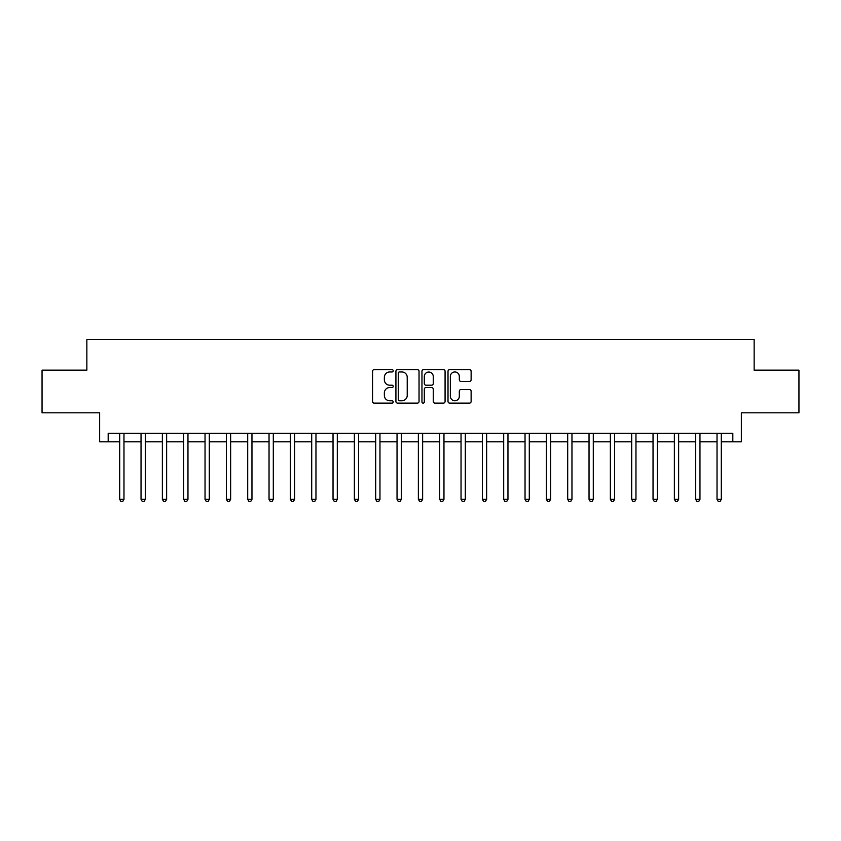 <?xml version="1.0" encoding="UTF-8"?>
<svg xmlns="http://www.w3.org/2000/svg" width="841" height="841" viewBox="0 0 841 841"><rect width="100%" height="100%" fill="white"/><g stroke="black" fill="none" stroke-linecap="round" stroke-linejoin="round"><path stroke-width="1.26" d="M393.199 370.786A1.177 1.177 0 0 0 392.022 369.62L374.224 369.62A1.671 1.671 0 0 0 372.552 371.291L372.552 401.441A1.671 1.671 0 0 0 374.224 403.123L392.022 403.123A1.177 1.177 0 0 0 393.199 401.945A1.177 1.177 0 0 0 392.022 400.779L389.719 400.779A5.361 5.361 0 0 1 384.358 395.417L384.358 392.905A5.361 5.361 0 0 1 389.719 387.543L392.022 387.543A1.177 1.177 0 0 0 393.199 386.366A1.177 1.177 0 0 0 392.022 385.199L389.719 385.199A5.361 5.361 0 0 1 384.358 379.838L384.358 377.325A5.361 5.361 0 0 1 389.719 371.964L392.022 371.964A1.177 1.177 0 0 0 393.199 370.786M469.457 381.425A1.671 1.671 0 0 0 471.128 379.754L471.128 371.291A1.671 1.671 0 0 0 469.457 369.62L449.693 369.62A1.671 1.671 0 0 0 448.011 371.291L448.011 401.441A1.671 1.671 0 0 0 449.693 403.123L469.457 403.123A1.671 1.671 0 0 0 471.128 401.441L471.128 391.223A1.671 1.671 0 0 0 469.457 389.551L460.994 389.551A1.671 1.671 0 0 0 459.323 391.223L459.323 396.29A4.478 4.478 0 0 1 454.844 400.779A4.478 4.478 0 0 1 450.356 396.29L450.356 376.442A4.478 4.478 0 0 1 454.844 371.964A4.478 4.478 0 0 1 459.323 376.442L459.323 379.754A1.671 1.671 0 0 0 460.994 381.425L469.457 381.425M108.184 441.83L108.184 433.304L732.816 433.304L732.816 441.83L741.352 441.83L741.352 412.815L798.95 412.815L798.95 370.156L754.146 370.156L754.146 339.438L86.854 339.438L86.854 370.156L42.05 370.156L42.05 412.815L99.648 412.815L99.648 441.83L119.706 441.83M419.039 371.291A1.671 1.671 0 0 0 417.357 369.62L397.593 369.62A1.671 1.671 0 0 0 395.922 371.291L395.922 401.441A1.671 1.671 0 0 0 397.593 403.123L417.357 403.123A1.671 1.671 0 0 0 419.039 401.441L419.039 371.291M423.643 369.62L443.407 369.62A1.671 1.671 0 0 1 445.078 371.291L445.078 401.441A1.671 1.671 0 0 1 443.407 403.123L434.944 403.123A1.671 1.671 0 0 1 433.273 401.441L433.273 389.215A1.671 1.671 0 0 0 431.601 387.543L425.988 387.543A1.671 1.671 0 0 0 424.316 389.215L424.316 401.945A1.177 1.177 0 0 1 423.139 403.123A1.177 1.177 0 0 1 421.961 401.945L421.961 371.291A1.671 1.671 0 0 1 423.643 369.62M123.974 441.83L141.036 441.83M145.304 441.83L162.366 441.83M166.634 441.83L183.706 441.83M187.964 441.83L205.036 441.83M209.304 441.83L226.366 441.83M230.634 441.83L247.706 441.83M251.964 441.83L269.036 441.83M273.304 441.83L290.366 441.83M294.634 441.83L311.706 441.83M315.964 441.83L333.036 441.83M337.304 441.83L354.366 441.83M358.634 441.83L375.696 441.83M379.964 441.83L397.036 441.83M401.304 441.83L418.366 441.83M422.634 441.83L439.696 441.83M443.964 441.83L461.036 441.83M465.304 441.83L482.366 441.83M486.634 441.83L503.696 441.83M507.964 441.83L525.036 441.83M529.294 441.83L546.366 441.83M550.634 441.83L567.696 441.83M571.964 441.83L589.036 441.83M593.294 441.83L610.366 441.83M614.634 441.83L631.696 441.83M635.964 441.83L653.037 441.83M657.294 441.83L674.366 441.83M678.634 441.83L695.696 441.83M699.964 441.83L717.026 441.83M721.294 441.83L732.816 441.83M399.433 371.964A1.177 1.177 0 0 0 398.266 373.131L398.266 399.601A1.177 1.177 0 0 0 399.433 400.779L401.861 400.779A5.361 5.361 0 0 0 407.223 395.417L407.223 377.325A5.361 5.361 0 0 0 401.861 371.964L399.433 371.964M433.273 376.526A4.478 4.478 0 0 0 428.794 372.048A4.478 4.478 0 0 0 424.316 376.526L424.316 383.517A1.671 1.671 0 0 0 425.988 385.199L431.601 385.199A1.671 1.671 0 0 0 433.273 383.517L433.273 376.526M124.184 433.304L124.09 433.514A1.703 1.703 0 0 0 123.974 434.156L123.974 499.344L119.706 499.344L119.706 434.156A1.703 1.703 0 0 0 119.58 433.514L119.496 433.304M123.974 499.344L122.691 501.562L120.978 501.562L119.706 499.344M145.514 433.304L145.43 433.514A1.703 1.703 0 0 0 145.304 434.156L145.304 499.344L141.036 499.344L141.036 434.156A1.703 1.703 0 0 0 140.91 433.514L140.825 433.304M145.304 499.344L144.021 501.562L142.318 501.562L141.036 499.344M166.844 433.304L166.76 433.514A1.703 1.703 0 0 0 166.634 434.156L166.634 499.344L162.366 499.344L162.366 434.156A1.703 1.703 0 0 0 162.25 433.514L162.155 433.304M166.634 499.344L165.351 501.562L163.648 501.562L162.366 499.344M188.184 433.304L188.09 433.514A1.703 1.703 0 0 0 187.964 434.156L187.964 499.344L183.706 499.344L183.706 434.156A1.703 1.703 0 0 0 183.58 433.514L183.496 433.304M187.964 499.344L186.691 501.562L184.978 501.562L183.706 499.344M209.514 433.304L209.43 433.514A1.703 1.703 0 0 0 209.304 434.156L209.304 499.344L205.036 499.344L205.036 434.156A1.703 1.703 0 0 0 204.91 433.514L204.826 433.304M209.304 499.344L208.021 501.562L206.318 501.562L205.036 499.344M230.844 433.304L230.76 433.514A1.703 1.703 0 0 0 230.634 434.156L230.634 499.344L226.366 499.344L226.366 434.156A1.703 1.703 0 0 0 226.25 433.514L226.155 433.304M230.634 499.344L229.351 501.562L227.648 501.562L226.366 499.344M252.174 433.304L252.09 433.514A1.703 1.703 0 0 0 251.964 434.156L251.964 499.344L247.706 499.344L247.706 434.156A1.703 1.703 0 0 0 247.58 433.514L247.496 433.304M251.964 499.344L250.692 501.562L248.978 501.562L247.706 499.344M273.514 433.304L273.42 433.514A1.703 1.703 0 0 0 273.304 434.156L273.304 499.344L269.036 499.344L269.036 434.156A1.703 1.703 0 0 0 268.91 433.514L268.826 433.304M273.304 499.344L272.021 501.562L270.318 501.562L269.036 499.344M294.844 433.304L294.76 433.514A1.703 1.703 0 0 0 294.634 434.156L294.634 499.344L290.366 499.344L290.366 434.156A1.703 1.703 0 0 0 290.24 433.514L290.156 433.304M294.634 499.344L293.351 501.562L291.648 501.562L290.366 499.344M316.174 433.304L316.09 433.514A1.703 1.703 0 0 0 315.964 434.156L315.964 499.344L311.706 499.344L311.706 434.156A1.703 1.703 0 0 0 311.58 433.514L311.485 433.304M315.964 499.344L314.692 501.562L312.978 501.562L311.706 499.344M337.514 433.304L337.42 433.514A1.703 1.703 0 0 0 337.304 434.156L337.304 499.344L333.036 499.344L333.036 434.156A1.703 1.703 0 0 0 332.91 433.514L332.826 433.304M337.304 499.344L336.022 501.562L334.319 501.562L333.036 499.344M358.844 433.304L358.76 433.514A1.703 1.703 0 0 0 358.634 434.156L358.634 499.344L354.366 499.344L354.366 434.156A1.703 1.703 0 0 0 354.24 433.514L354.156 433.304M358.634 499.344L357.351 501.562L355.648 501.562L354.366 499.344M380.174 433.304L380.09 433.514A1.703 1.703 0 0 0 379.964 434.156L379.964 499.344L375.696 499.344L375.696 434.156A1.703 1.703 0 0 0 375.58 433.514L375.485 433.304M379.964 499.344L378.692 501.562L376.978 501.562L375.696 499.344M401.514 433.304L401.42 433.514A1.703 1.703 0 0 0 401.304 434.156L401.304 499.344L397.036 499.344L397.036 434.156A1.703 1.703 0 0 0 396.91 433.514L396.826 433.304M401.304 499.344L400.022 501.562L398.319 501.562L397.036 499.344M422.844 433.304L422.76 433.514A1.703 1.703 0 0 0 422.634 434.156L422.634 499.344L418.366 499.344L418.366 434.156A1.703 1.703 0 0 0 418.24 433.514L418.156 433.304M422.634 499.344L421.352 501.562L419.648 501.562L418.366 499.344M444.174 433.304L444.09 433.514A1.703 1.703 0 0 0 443.964 434.156L443.964 499.344L439.696 499.344L439.696 434.156A1.703 1.703 0 0 0 439.58 433.514L439.486 433.304M443.964 499.344L442.681 501.562L440.978 501.562L439.696 499.344M465.515 433.304L465.42 433.514A1.703 1.703 0 0 0 465.304 434.156L465.304 499.344L461.036 499.344L461.036 434.156A1.703 1.703 0 0 0 460.91 433.514L460.826 433.304M465.304 499.344L464.022 501.562L462.308 501.562L461.036 499.344M486.844 433.304L486.76 433.514A1.703 1.703 0 0 0 486.634 434.156L486.634 499.344L482.366 499.344L482.366 434.156A1.703 1.703 0 0 0 482.24 433.514L482.156 433.304M486.634 499.344L485.352 501.562L483.649 501.562L482.366 499.344M508.174 433.304L508.09 433.514A1.703 1.703 0 0 0 507.964 434.156L507.964 499.344L503.696 499.344L503.696 434.156A1.703 1.703 0 0 0 503.58 433.514L503.486 433.304M507.964 499.344L506.681 501.562L504.978 501.562L503.696 499.344M529.515 433.304L529.42 433.514A1.703 1.703 0 0 0 529.294 434.156L529.294 499.344L525.036 499.344L525.036 434.156A1.703 1.703 0 0 0 524.91 433.514L524.826 433.304M529.294 499.344L528.022 501.562L526.308 501.562L525.036 499.344M550.844 433.304L550.76 433.514A1.703 1.703 0 0 0 550.634 434.156L550.634 499.344L546.366 499.344L546.366 434.156A1.703 1.703 0 0 0 546.24 433.514L546.156 433.304M550.634 499.344L549.352 501.562L547.649 501.562L546.366 499.344M572.174 433.304L572.09 433.514A1.703 1.703 0 0 0 571.964 434.156L571.964 499.344L567.696 499.344L567.696 434.156A1.703 1.703 0 0 0 567.58 433.514L567.486 433.304M571.964 499.344L570.682 501.562L568.979 501.562L567.696 499.344M593.504 433.304L593.42 433.514A1.703 1.703 0 0 0 593.294 434.156L593.294 499.344L589.036 499.344L589.036 434.156A1.703 1.703 0 0 0 588.91 433.514L588.826 433.304M593.294 499.344L592.022 501.562L590.308 501.562L589.036 499.344M614.845 433.304L614.75 433.514A1.703 1.703 0 0 0 614.634 434.156L614.634 499.344L610.366 499.344L610.366 434.156A1.703 1.703 0 0 0 610.24 433.514L610.156 433.304M614.634 499.344L613.352 501.562L611.649 501.562L610.366 499.344M636.174 433.304L636.09 433.514A1.703 1.703 0 0 0 635.964 434.156L635.964 499.344L631.696 499.344L631.696 434.156A1.703 1.703 0 0 0 631.57 433.514L631.486 433.304M635.964 499.344L634.682 501.562L632.979 501.562L631.696 499.344M657.504 433.304L657.42 433.514A1.703 1.703 0 0 0 657.294 434.156L657.294 499.344L653.037 499.344L653.037 434.156A1.703 1.703 0 0 0 652.91 433.514L652.816 433.304M657.294 499.344L656.022 501.562L654.309 501.562L653.037 499.344M678.845 433.304L678.75 433.514A1.703 1.703 0 0 0 678.634 434.156L678.634 499.344L674.366 499.344L674.366 434.156A1.703 1.703 0 0 0 674.24 433.514L674.156 433.304M678.634 499.344L677.352 501.562L675.649 501.562L674.366 499.344M700.175 433.304L700.09 433.514A1.703 1.703 0 0 0 699.964 434.156L699.964 499.344L695.696 499.344L695.696 434.156A1.703 1.703 0 0 0 695.57 433.514L695.486 433.304M699.964 499.344L698.682 501.562L696.979 501.562L695.696 499.344M721.504 433.304L721.42 433.514A1.703 1.703 0 0 0 721.294 434.156L721.294 499.344L717.026 499.344L717.026 434.156A1.703 1.703 0 0 0 716.91 433.514L716.816 433.304M721.294 499.344L720.022 501.562L718.309 501.562L717.026 499.344"/></g></svg>

